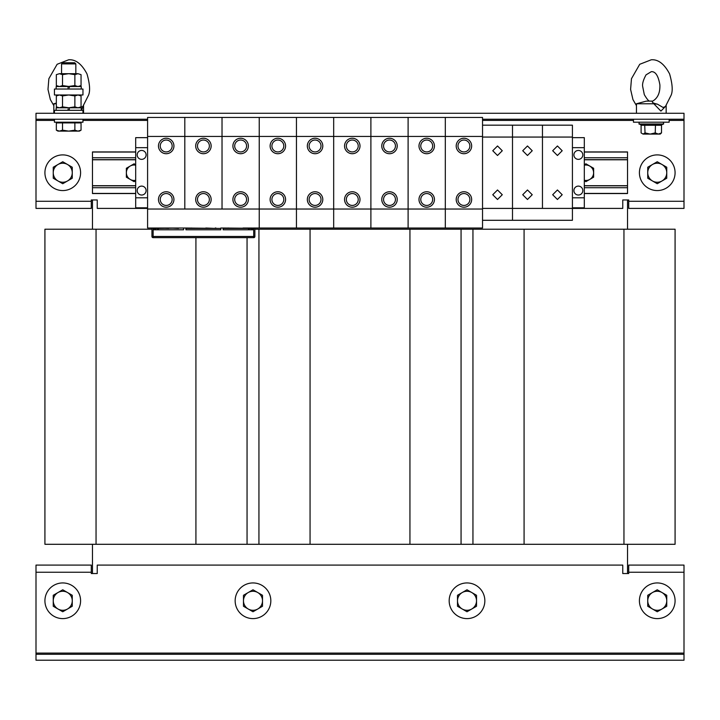 <?xml version="1.0" encoding="UTF-8"?>
<svg xmlns="http://www.w3.org/2000/svg" width="720" height="720" viewBox="0 0 720 720"><rect width="100%" height="100%" fill="white"/><g stroke="black" fill="none" stroke-linecap="round" stroke-linejoin="round"><path stroke-width="1.08" d="M141.642 186.111A4.455 4.455 0 0 0 137.187 190.566A4.455 4.455 0 0 0 141.642 195.03A4.455 4.455 0 0 0 146.097 190.566A4.455 4.455 0 0 0 141.642 186.111M141.642 150.444A4.455 4.455 0 0 0 137.187 154.899A4.455 4.455 0 0 0 141.642 159.354A4.455 4.455 0 0 0 146.097 154.899A4.455 4.455 0 0 0 141.642 150.444M578.358 159.354A4.455 4.455 0 0 0 582.813 154.899A4.455 4.455 0 0 0 578.358 150.444A4.455 4.455 0 0 0 573.903 154.899A4.455 4.455 0 0 0 578.358 159.354M578.358 195.03A4.455 4.455 0 0 0 582.813 190.566A4.455 4.455 0 0 0 578.358 186.111A4.455 4.455 0 0 0 573.903 190.566A4.455 4.455 0 0 0 578.358 195.03M557.433 199.485L562.194 194.733L557.442 189.972L552.681 194.733L557.433 199.485L562.194 194.733L557.442 189.972M557.433 155.493L562.194 150.741L557.442 145.98L552.681 150.741L557.433 155.493L562.194 150.741L557.442 145.98M527.472 155.493L532.233 150.741L527.481 145.98L522.72 150.741L527.472 155.493L532.233 150.741L527.481 145.98M527.472 199.485L532.233 194.733L527.481 189.972L522.72 194.733L527.472 199.485L532.233 194.733L527.481 189.972M240.633 151.929L240.633 151.929A5.949 5.949 -90 0 1 234.693 145.98A5.949 5.949 -90 0 1 240.633 140.04L240.633 140.04A5.949 5.949 -90 0 1 246.582 145.98A5.949 5.949 -90 0 1 240.633 151.929L240.633 151.929A5.949 5.949 90 0 0 246.582 145.98A5.949 5.949 90 0 0 240.633 140.04M352.278 151.929L352.278 151.929A5.949 5.949 -90 0 1 346.338 145.98A5.949 5.949 -90 0 1 352.278 140.04L352.278 140.04A5.949 5.949 -90 0 1 358.227 145.98A5.949 5.949 -90 0 1 352.278 151.929L352.278 151.929A5.949 5.949 90 0 0 358.227 145.98A5.949 5.949 90 0 0 352.278 140.04M389.493 151.929L389.493 151.929A5.949 5.949 -90 0 1 383.553 145.98A5.949 5.949 -90 0 1 389.493 140.04L389.493 140.04A5.949 5.949 -90 0 1 395.442 145.98A5.949 5.949 -90 0 1 389.493 151.929L389.493 151.929A5.949 5.949 90 0 0 395.442 145.98A5.949 5.949 90 0 0 389.493 140.04M426.708 151.929L426.708 151.929A5.949 5.949 -90 0 1 420.768 145.98A5.949 5.949 -90 0 1 426.708 140.04L426.708 140.04A5.949 5.949 -90 0 1 432.657 145.98A5.949 5.949 -90 0 1 426.708 151.929L426.708 151.929A5.949 5.949 90 0 0 432.657 145.98A5.949 5.949 90 0 0 426.708 140.04M277.848 151.929L277.848 151.929A5.949 5.949 -90 0 1 271.908 145.98A5.949 5.949 -90 0 1 277.848 140.04L277.848 140.04A5.949 5.949 -90 0 1 283.797 145.98A5.949 5.949 -90 0 1 277.848 151.929L277.848 151.929A5.949 5.949 90 0 0 283.797 145.98A5.949 5.949 90 0 0 277.848 140.04M497.502 199.485L502.272 194.733L497.52 189.972L492.759 194.733L497.502 199.485L502.272 194.733L497.52 189.972M497.502 155.493L502.272 150.741L497.52 145.98L492.759 150.741L497.502 155.493L502.272 150.741L497.52 145.98M463.923 151.929L463.923 151.929A5.949 5.949 -90 0 1 457.983 145.98A5.949 5.949 -90 0 1 463.923 140.04L463.923 140.04A5.949 5.949 -90 0 1 469.872 145.98A5.949 5.949 -90 0 1 463.923 151.929L463.923 151.929A5.949 5.949 90 0 0 469.872 145.98A5.949 5.949 90 0 0 463.923 140.04M315.063 151.929L315.063 151.929A5.949 5.949 -90 0 1 309.123 145.98A5.949 5.949 -90 0 1 315.063 140.04L315.063 140.04A5.949 5.949 -90 0 1 321.012 145.98A5.949 5.949 -90 0 1 315.063 151.929L315.063 151.929A5.949 5.949 90 0 0 321.012 145.98A5.949 5.949 90 0 0 315.063 140.04M203.418 151.929L203.418 151.929A5.949 5.949 -90 0 1 197.469 145.98A5.949 5.949 -90 0 1 203.418 140.04L203.418 140.04A5.949 5.949 -90 0 1 209.367 145.98A5.949 5.949 -90 0 1 203.418 151.929L203.418 151.929A5.949 5.949 90 0 0 209.367 145.98A5.949 5.949 90 0 0 203.418 140.04M166.203 151.929L166.203 151.929A5.949 5.949 -90 0 1 160.254 145.98A5.949 5.949 -90 0 1 166.203 140.04L166.203 140.04A5.949 5.949 -90 0 1 172.152 145.98A5.949 5.949 -90 0 1 166.203 151.929L166.203 151.929A5.949 5.949 90 0 0 172.152 145.98A5.949 5.949 90 0 0 166.203 140.04M83.178 106.11L81.558 110.313M80.037 107.451L82.809 106.542M166.068 138.258L166.068 138.258A7.731 7.731 89 0 0 158.472 146.052A7.731 7.731 89 0 0 166.203 153.711A7.731 7.731 90 0 0 173.934 145.917A7.731 7.731 90 0 0 166.068 138.258A7.731 7.731 90 0 0 158.472 146.052A7.731 7.731 90 0 0 166.203 153.711A7.731 7.731 89 0 0 166.338 153.711L166.338 153.711M166.068 191.763L166.068 191.763A7.731 7.731 89 0 0 158.472 199.557A7.731 7.731 89 0 0 166.338 207.216A7.731 7.731 89 0 0 173.934 199.422A7.731 7.731 89 0 0 166.068 191.763A7.731 7.731 89 0 0 158.472 199.557A7.731 7.731 89 0 0 166.338 207.216L166.338 207.216M482.535 136.44L445.32 136.44L445.32 117.45L445.32 228.024L445.32 136.44L408.105 136.44L408.105 117.45L408.105 228.024L408.105 136.44L370.89 136.44L370.89 117.45L370.89 228.024L370.89 136.44L296.46 136.44L296.451 117.45L296.451 228.024L259.236 228.024L259.245 209.034L482.535 209.034L482.535 117.45L259.236 117.45L259.245 209.034L259.245 136.44L147.591 136.44L147.591 209.034L259.245 209.034L259.236 228.024L253.107 228.024L253.107 229.779L223.146 229.779L223.146 228.024L220.77 228.024L220.77 229.779L185.94 229.779L185.94 228.024L153.729 228.024L168.588 228.429M203.283 138.258L203.283 138.258A7.731 7.731 89 0 0 195.687 146.052A7.731 7.731 89 0 0 203.418 153.711A7.731 7.731 90 0 0 211.149 145.917A7.731 7.731 90 0 0 203.283 138.258A7.731 7.731 90 0 0 195.687 146.052A7.731 7.731 90 0 0 203.418 153.711A7.731 7.731 89 0 0 203.553 153.711L203.553 153.711M203.283 191.763L203.283 191.763A7.731 7.731 89 0 0 195.687 199.557A7.731 7.731 89 0 0 203.553 207.216A7.731 7.731 89 0 0 211.149 199.422A7.731 7.731 89 0 0 203.283 191.763A7.731 7.731 89 0 0 195.687 199.557A7.731 7.731 89 0 0 203.553 207.216L203.553 207.216M191.124 228.429L205.794 228.429M314.928 138.258L314.928 138.258A7.731 7.731 89 0 0 307.332 146.052A7.731 7.731 89 0 0 315.063 153.711A7.731 7.731 90 0 0 322.794 145.917A7.731 7.731 90 0 0 314.928 138.258A7.731 7.731 90 0 0 307.341 146.052A7.731 7.731 90 0 0 315.063 153.711A7.731 7.731 89 0 0 315.198 153.711L315.198 153.711M314.928 191.763L314.928 191.763A7.731 7.731 89 0 0 307.332 199.557A7.731 7.731 89 0 0 315.198 207.216A7.731 7.731 89 0 0 322.794 199.422A7.731 7.731 89 0 0 314.928 191.763A7.731 7.731 89 0 0 307.341 199.557A7.731 7.731 89 0 0 315.198 207.216L315.198 207.216M463.797 138.258L463.797 138.258A7.731 7.731 89 0 0 456.201 146.052A7.731 7.731 89 0 0 463.923 153.711A7.731 7.731 90 0 0 471.654 145.917A7.731 7.731 90 0 0 463.797 138.258A7.731 7.731 90 0 0 456.201 146.052A7.731 7.731 90 0 0 463.923 153.711A7.731 7.731 89 0 0 464.058 153.711L464.058 153.711M463.797 191.763L463.797 191.763A7.731 7.731 89 0 0 456.201 199.557A7.731 7.731 89 0 0 464.058 207.216A7.731 7.731 89 0 0 471.654 199.422A7.731 7.731 89 0 0 463.923 191.754A7.731 7.731 89 0 0 463.797 191.763A7.731 7.731 89 0 0 456.201 199.557A7.731 7.731 89 0 0 464.058 207.216L464.058 207.216M277.713 138.258L277.713 138.258A7.731 7.731 89 0 0 270.117 146.052A7.731 7.731 89 0 0 277.848 153.711A7.731 7.731 90 0 0 285.579 145.917A7.731 7.731 90 0 0 277.713 138.258A7.731 7.731 90 0 0 270.117 146.052A7.731 7.731 90 0 0 277.848 153.711A7.731 7.731 89 0 0 277.983 153.711L277.983 153.711M277.713 191.763L277.713 191.763A7.731 7.731 89 0 0 270.117 199.557A7.731 7.731 89 0 0 277.983 207.216A7.731 7.731 89 0 0 285.579 199.422A7.731 7.731 89 0 0 277.713 191.763A7.731 7.731 89 0 0 270.117 199.557A7.731 7.731 89 0 0 277.983 207.216L277.983 207.216M426.582 138.258A7.731 7.731 89 0 0 418.986 146.052A7.731 7.731 89 0 0 426.708 153.711A7.731 7.731 90 0 0 434.439 145.917A7.731 7.731 90 0 0 426.582 138.258A7.731 7.731 90 0 0 418.986 146.052A7.731 7.731 90 0 0 426.708 153.711A7.731 7.731 89 0 0 426.843 153.711L426.843 153.711M426.582 191.763A7.731 7.731 89 0 0 418.986 199.557A7.731 7.731 89 0 0 426.843 207.216A7.731 7.731 89 0 0 434.439 199.422A7.731 7.731 89 0 0 426.708 191.754A7.731 7.731 89 0 0 426.582 191.763A7.731 7.731 89 0 0 418.986 199.557A7.731 7.731 89 0 0 426.843 207.216L426.843 207.216M389.358 138.258L389.358 138.258A7.731 7.731 89 0 0 381.771 146.052A7.731 7.731 89 0 0 389.493 153.711A7.731 7.731 90 0 0 397.224 145.917A7.731 7.731 90 0 0 389.358 138.258A7.731 7.731 90 0 0 381.771 146.052A7.731 7.731 90 0 0 389.493 153.711A7.731 7.731 89 0 0 389.628 153.711L389.628 153.711M389.358 191.763L389.358 191.763A7.731 7.731 89 0 0 381.771 199.557A7.731 7.731 89 0 0 389.628 207.216A7.731 7.731 89 0 0 397.224 199.422A7.731 7.731 89 0 0 389.358 191.763A7.731 7.731 89 0 0 381.771 199.557A7.731 7.731 89 0 0 389.628 207.216L389.628 207.216M352.143 138.258L352.143 138.258A7.731 7.731 89 0 0 344.556 146.052A7.731 7.731 89 0 0 352.278 153.711A7.731 7.731 90 0 0 360.009 145.917A7.731 7.731 90 0 0 352.143 138.258A7.731 7.731 90 0 0 344.556 146.052A7.731 7.731 90 0 0 352.278 153.711A7.731 7.731 89 0 0 352.413 153.711L352.413 153.711M352.143 191.763L352.143 191.763A7.731 7.731 89 0 0 344.556 199.557A7.731 7.731 89 0 0 352.413 207.216A7.731 7.731 89 0 0 360.009 199.422A7.731 7.731 89 0 0 352.143 191.763A7.731 7.731 89 0 0 344.556 199.557A7.731 7.731 89 0 0 352.413 207.216L352.413 207.216M240.498 138.258L240.498 138.258A7.731 7.731 89 0 0 232.902 146.052A7.731 7.731 89 0 0 240.633 153.711A7.731 7.731 90 0 0 248.364 145.917A7.731 7.731 90 0 0 240.498 138.258A7.731 7.731 90 0 0 232.902 146.052A7.731 7.731 90 0 0 240.633 153.711A7.731 7.731 89 0 0 240.768 153.711L240.768 153.711M240.498 191.763L240.498 191.763A7.731 7.731 89 0 0 232.902 199.557A7.731 7.731 89 0 0 240.768 207.216A7.731 7.731 89 0 0 248.364 199.422A7.731 7.731 89 0 0 240.498 191.763A7.731 7.731 89 0 0 232.902 199.557A7.731 7.731 89 0 0 240.768 207.216L240.768 207.216M135.693 180.297A7.731 7.731 0 0 1 130.23 166.041L126.36 168.273L126.36 177.192L134.091 181.656L135.693 180.729M228.339 228.429L243 228.429M633.465 119.232L633.465 122.202L669.141 122.202L669.141 119.232M655.47 124.524L655.245 132.903L658.377 134.091L661.509 132.903L661.509 125.271L662.085 124.524L661.509 125.271L641.097 125.271L640.521 124.524L642.636 125.064L644.688 124.524L661.95 124.587M636.444 113.283L636.444 103.77L646.353 101.115L652.689 101.115C651.501 102.24 653.076 103.257 657.414 104.157L663.084 107.469L665.415 106.542M665.784 106.11L660.915 111.105L653.832 103.77L657.414 104.157M636.444 103.77L653.832 103.77M675.081 172.737A17.838 17.838 0 0 0 657.252 154.899A17.838 17.838 0 0 0 639.414 172.737A17.838 17.838 0 0 0 657.252 190.566A17.838 17.838 0 0 0 675.081 172.737M80.586 172.737A17.838 17.838 0 0 0 62.748 154.899A17.838 17.838 0 0 0 44.919 172.737A17.838 17.838 0 0 0 62.748 190.566A17.838 17.838 0 0 0 80.586 172.737M54.432 119.232L54.432 122.202L82.962 122.202L82.962 119.232M56.151 110.313L56.151 107.811L68.697 107.811L74.871 106.857L74.871 95.931L68.697 94.977L82.962 94.977L82.962 89.028L54.432 89.028L54.432 94.977L68.697 94.977L62.523 95.931L59.427 94.977L56.34 95.931L56.34 106.857L59.427 107.811L62.523 106.857L62.523 95.931M61.56 63.9L75.834 63.9L74.682 62.748L62.712 62.748L61.56 63.9L61.56 73.692M54.432 113.283L54.432 110.313L82.962 110.313L82.962 113.283M449.172 600.768A17.838 17.838 0 0 0 467.01 618.606A17.838 17.838 0 0 0 484.848 600.768A17.838 17.838 0 0 0 467.01 582.939A17.838 17.838 0 0 0 449.172 600.768M235.152 600.768A17.838 17.838 0 0 0 252.99 618.606A17.838 17.838 0 0 0 270.828 600.768A17.838 17.838 0 0 0 252.99 582.939A17.838 17.838 0 0 0 235.152 600.768M639.414 600.768A17.838 17.838 0 0 0 657.252 618.606A17.838 17.838 0 0 0 675.081 600.768A17.838 17.838 0 0 0 657.252 582.939A17.838 17.838 0 0 0 639.414 600.768M44.919 600.768A17.838 17.838 0 0 0 62.748 618.606A17.838 17.838 0 0 0 80.586 600.768A17.838 17.838 0 0 0 62.748 582.939A17.838 17.838 0 0 0 44.919 600.768M482.535 220.293L572.418 220.293L572.418 125.172L542.457 125.172L542.457 137.061L572.418 137.061M547.326 220.293L567.54 220.293M517.365 220.293L537.579 220.293M482.535 209.034L482.535 228.024L333.675 228.024L333.675 117.45L333.675 228.024L296.451 228.024L296.46 136.44L259.245 136.44L259.236 117.45L147.591 117.45L147.591 136.44M487.404 220.293L507.618 220.293M69.318 110.25L69.318 107.811L81.243 107.811L81.243 110.313M68.076 109.008L68.076 110.313M69.318 107.874L62.523 106.857M96.048 229.212L96.048 544.293L44.919 544.293L44.919 229.212L151.938 229.212M153.729 229.212L154.296 229.212M96.048 544.293L247.05 544.293L247.05 237.654M258.939 544.293L258.939 229.212L461.061 229.212L461.061 544.293L247.05 544.293M472.95 544.293L472.95 229.212L675.081 229.212L675.081 544.293L461.061 544.293M91.287 565.101L36 565.101L91.287 565.101L91.287 573.543L92.475 573.543L92.475 544.293M92.475 229.212L92.475 199.962L91.287 199.962L91.287 208.404L36 208.404L91.287 208.404M627.525 229.212L627.525 199.962L628.713 199.962L622.764 199.962L622.764 208.404L542.457 208.404L542.457 125.172L512.496 125.172L512.496 137.061L512.496 125.172L482.535 125.172M91.287 573.543L97.236 573.543L97.236 565.101L622.764 565.101L622.764 573.543L628.713 573.543L627.525 573.543L627.525 544.293M684 565.101L628.713 565.101L684 565.101L684 572.238L628.713 572.238L628.713 565.101M67.509 609.012L72.261 606.258L72.261 595.278L62.748 589.788L53.244 595.278L53.244 606.258L62.748 611.757L67.509 609.012A9.513 9.513 0 0 1 53.244 600.768A9.513 9.513 0 0 1 67.509 592.533A9.513 9.513 0 0 1 67.509 609.012M662.004 609.012L666.756 606.258L666.756 595.278L657.252 589.788L647.739 595.278L647.739 606.258L657.252 611.757L662.004 609.012A9.513 9.513 0 0 1 647.739 600.768A9.513 9.513 0 0 1 662.004 592.533A9.513 9.513 0 0 1 662.004 609.012M257.751 609.012L262.503 606.258L262.503 595.278L252.99 589.788L243.477 595.278L243.477 606.258L252.99 611.757L257.751 609.012A9.513 9.513 0 0 1 243.477 600.768A9.513 9.513 0 0 1 257.751 592.533A9.513 9.513 0 0 1 257.751 609.012M471.762 609.012L476.523 606.258L476.523 595.278L467.01 589.788L457.497 595.278L457.497 606.258L467.01 611.757L471.762 609.012A9.513 9.513 0 0 1 457.497 600.768A9.513 9.513 0 0 1 471.762 592.533A9.513 9.513 0 0 1 471.762 609.012M91.287 572.238L36 572.238L36 565.101M684 654.273L36 654.273L36 660.222L684 660.222L684 572.238M36 572.238L36 654.273M628.713 573.543L628.713 572.238M472.95 229.212L461.061 229.212M628.713 208.404L684 208.404L628.713 208.404L628.713 199.962M69.318 87.84L69.318 86.535L81.243 86.535L81.243 89.028M69.318 87.723L69.318 86.535L62.523 85.572L59.427 86.535L56.34 85.572L56.34 74.646L59.427 73.692L56.34 74.646M56.151 89.028L56.151 86.535L68.076 86.535L68.076 89.028M79.398 86.535L81.054 85.572L77.967 86.535L74.871 85.572L68.076 86.535L68.076 87.723M74.871 95.931L77.967 94.977L81.054 95.931L81.054 106.857L77.967 107.811L74.871 106.857M77.967 73.692L81.054 74.646L77.967 73.692L59.427 73.692L62.523 74.646L68.697 73.692L74.871 74.646L77.967 73.692M62.523 85.572L62.523 74.646M74.871 85.572L74.871 74.646M81.054 85.572L81.054 74.646M56.34 122.913L81.054 122.913L81.054 130.167L77.967 131.121L74.871 130.167L68.697 131.121L62.523 130.167L59.427 131.121L56.34 130.167L56.34 122.913M62.523 122.913L62.523 130.167M74.871 122.913L74.871 130.167M56.34 130.167L57.996 131.121L79.398 131.121L81.054 130.167M57.996 164.493L53.244 167.238L53.244 178.227L62.748 183.717L72.261 178.227L72.261 167.238L62.748 161.748L57.996 164.493A9.513 9.513 0 0 1 72.261 172.737A9.513 9.513 0 0 1 57.996 180.972A9.513 9.513 0 0 1 57.996 164.493M652.491 164.493L647.739 167.238L647.739 178.227L657.252 183.717L666.756 178.227L666.756 167.238L657.252 161.748L652.491 164.493A9.513 9.513 0 0 1 666.756 172.737A9.513 9.513 0 0 1 652.491 180.972A9.513 9.513 0 0 1 652.491 164.493M636.444 105.093L636.66 103.77M641.097 125.271L641.097 132.903L643.068 134.091L650.142 134.091L655.245 132.903M644.688 124.524L645.039 132.903L643.068 134.091L641.097 132.903M645.039 132.903L650.142 134.091L660.222 134.091L661.509 132.903M643.068 134.091L644.229 134.091M158.364 229.779L158.364 228.429L183.564 228.024L183.564 229.779L153.729 229.779L154.296 229.779L154.296 228.312L155.493 228.429L155.493 229.779L155.493 228.429L157.518 228.429L157.518 229.779M250.974 229.779L250.974 228.429L251.325 229.779L251.325 228.429L252.513 228.312L252.513 229.779L253.098 229.779M153.117 237.654A1.17 1.17 -90 0 1 151.938 236.475L153.117 237.654A1.17 1.17 -90 0 1 151.947 236.475L153.135 236.475L153.135 237.654L253.719 237.654L153.135 237.654M151.947 236.565A1.17 0.828 -0 0 1 151.938 236.475L151.938 230.139L151.938 236.475M254.412 228.024L254.889 228.024L254.889 236.475A1.17 1.17 -90 0 1 253.719 237.654L253.701 236.475L153.135 236.475L153.135 228.024L147.591 228.024L147.591 209.034M153.135 228.024L153.729 228.024L153.729 229.779M250.974 228.429L248.454 228.429L248.454 229.779M185.94 228.429L220.77 228.429L185.94 228.024M223.146 228.429L248.454 228.429M158.364 228.429L157.518 228.429M178.47 228.429L168.588 228.024M215.685 228.429L205.794 228.024M252.513 228.312L223.146 228.024M252.513 228.024L243 228.024M584.307 180.729L585.909 181.656L593.64 177.192L593.64 168.273L585.909 163.809L584.307 164.736M584.307 165.177A7.731 7.731 0 0 1 589.77 179.424A7.731 7.731 0 0 1 584.307 180.297M135.693 164.736L134.091 163.809L130.23 166.041A7.731 7.731 0 0 1 135.693 165.177M126.36 172.737A7.731 7.731 0 0 1 130.23 166.041M135.693 197.802L135.693 207.81L147.591 207.81L147.591 197.802L135.693 197.802L135.693 147.672L147.591 147.672L147.591 197.802M147.591 147.672L147.591 137.655L135.693 137.655L135.693 147.672M572.418 137.655L584.307 137.655L584.307 147.672L572.418 147.672M572.418 197.802L584.307 197.802L584.307 147.672M572.418 207.81L584.307 207.81L584.307 197.802M482.535 208.404L512.496 208.404L512.496 220.293L512.496 208.404L542.457 208.404L542.457 137.061L512.496 137.061L512.496 208.404L512.496 137.061L482.535 137.061M135.693 151.929L92.475 151.929L92.475 193.545L135.693 193.545M584.307 151.929L627.525 151.929L627.525 193.545L584.307 193.545M627.525 185.814L584.307 185.814M627.525 159.651L584.307 159.651M135.693 185.814L92.475 185.814M135.693 159.651L92.475 159.651M240.633 193.545A5.949 5.949 -91 0 1 246.582 199.485A5.949 5.949 -91 0 1 240.633 205.434L240.633 205.434A5.949 5.949 -91 0 1 234.693 199.485A5.949 5.949 -91 0 1 240.633 193.545L240.633 193.545A5.949 5.949 90 0 1 246.582 199.485A5.949 5.949 90 0 1 240.633 205.434M222.03 209.034L222.021 117.45L222.03 209.034M228.141 228.024L228.726 228.024M352.278 193.545A5.949 5.949 -91 0 1 358.227 199.485A5.949 5.949 -91 0 1 352.278 205.434L352.278 205.434A5.949 5.949 -91 0 1 346.338 199.485A5.949 5.949 -91 0 1 352.278 193.545L352.278 193.545A5.949 5.949 90 0 1 358.227 199.485A5.949 5.949 90 0 1 352.278 205.434M339.786 228.024L364.761 228.024M389.493 193.545A5.949 5.949 -91 0 1 395.442 199.485A5.949 5.949 -91 0 1 389.493 205.434L389.493 205.434A5.949 5.949 -91 0 1 383.553 199.485A5.949 5.949 -91 0 1 389.493 193.545L389.493 193.545A5.949 5.949 90 0 1 395.442 199.485A5.949 5.949 90 0 1 389.493 205.434M377.001 228.024L401.976 228.024M426.708 193.545A5.949 5.949 -91 0 1 432.657 199.485A5.949 5.949 -91 0 1 426.708 205.434L426.708 205.434A5.949 5.949 -91 0 1 420.768 199.485A5.949 5.949 -91 0 1 426.708 193.545L426.708 193.545A5.949 5.949 90 0 1 432.657 199.485A5.949 5.949 90 0 1 426.708 205.434M414.216 228.024L439.191 228.024M277.848 193.545A5.949 5.949 -91 0 1 283.797 199.485A5.949 5.949 -91 0 1 277.848 205.434L277.848 205.434A5.949 5.949 -91 0 1 271.908 199.485A5.949 5.949 -91 0 1 277.848 193.545L277.848 193.545A5.949 5.949 90 0 1 283.797 199.485A5.949 5.949 90 0 1 277.848 205.434M265.356 228.024L290.331 228.024M463.923 193.545A5.949 5.949 -91 0 1 469.872 199.485A5.949 5.949 -91 0 1 463.923 205.434L463.923 205.434A5.949 5.949 -91 0 1 457.983 199.485A5.949 5.949 -91 0 1 463.923 193.545L463.923 193.545A5.949 5.949 90 0 1 469.872 199.485A5.949 5.949 90 0 1 463.923 205.434M451.431 228.024L476.406 228.024M315.063 193.545A5.949 5.949 -91 0 1 321.012 199.485A5.949 5.949 -91 0 1 315.063 205.434L315.063 205.434A5.949 5.949 -91 0 1 309.123 199.485A5.949 5.949 -91 0 1 315.063 193.545L315.063 193.545A5.949 5.949 90 0 1 321.012 199.485A5.949 5.949 90 0 1 315.063 205.434M302.571 228.024L327.546 228.024M203.418 193.545A5.949 5.949 -91 0 1 209.367 199.485A5.949 5.949 -91 0 1 203.418 205.434L203.418 205.434A5.949 5.949 -91 0 1 197.469 199.485A5.949 5.949 -91 0 1 203.418 193.545L203.418 193.545A5.949 5.949 90 0 1 209.367 199.485A5.949 5.949 90 0 1 203.418 205.434M184.806 209.034L184.806 117.45L184.806 209.034M190.926 228.024L191.511 228.024M215.298 228.024L215.892 228.024M151.947 236.475L151.947 228.024L152.415 228.024M151.947 228.024L151.938 230.139L151.938 228.024M166.203 193.545A5.949 5.949 -91 0 1 172.152 199.485A5.949 5.949 -91 0 1 166.203 205.434L166.203 205.434A5.949 5.949 -91 0 1 160.254 199.485A5.949 5.949 -91 0 1 166.203 193.545L166.203 193.545A5.949 5.949 90 0 1 172.152 199.485A5.949 5.949 90 0 1 166.203 205.434M178.083 228.024L178.677 228.024M258.939 229.212L254.889 229.212M253.107 229.212L252.513 229.212M36 208.404L36 201.267L91.287 201.267M628.713 201.267L684 201.267L684 208.404M147.591 208.404L97.236 208.404L97.236 199.962L91.287 199.962M482.535 119.232L684 119.232L684 113.283L36 113.283L36 119.232L147.591 119.232M36 119.232L36 201.267M684 201.267L684 119.232M53.838 105.093L54.054 103.77M56.34 103.104L53.838 103.77L56.34 103.77M661.869 124.632L663.66 123.984L638.946 123.984L639.261 122.202M195.921 237.654L195.921 544.293M310.059 229.212L310.059 544.293M409.941 229.212L409.941 544.293M524.079 229.212L524.079 544.293M623.952 229.212L623.952 544.293M684 653.085L36 653.085M254.889 228.024L254.889 236.475L253.701 236.475L253.701 228.024M249.291 228.429L249.291 229.779M155.835 229.779L155.835 228.429M627.525 185.697L584.307 185.697M135.693 185.697L92.475 185.697M627.525 159.777L584.307 159.777M135.693 159.777L92.475 159.777M627.525 193.419L584.307 193.419M627.525 187.713L584.307 187.713M627.525 157.752L584.307 157.752M627.525 152.046L584.307 152.046M135.693 193.419L92.475 193.419M135.693 187.713L92.475 187.713M135.693 157.752L92.475 157.752M135.693 152.046L92.475 152.046M36 120.42L54.432 120.42M82.962 120.42L147.591 120.42M482.535 120.42L633.465 120.42M669.141 120.42L684 120.42M83.556 113.283L83.556 105.633M641.124 124.776L638.946 123.984M649.926 101.115C648.882 101.43 647.01 99.27 644.301 94.626L642.681 86.526C642.177 83.817 643.293 79.929 646.038 74.862L651.303 71.667C655.47 71.361 658.332 75.753 659.889 84.861C660.177 92.736 657.774 98.154 652.68 101.115M666.162 113.283L666.162 105.633M57.996 122.202L57.996 122.913M75.834 63.9L75.834 73.692M79.398 94.977L81.054 95.931M57.996 94.977L56.34 95.931M57.996 107.811L56.34 106.857M79.398 107.811L81.054 106.857M57.996 86.535L56.34 85.572M79.398 122.202L79.398 122.913M636.444 105.633L632.952 99.585L630.594 89.406L631.476 78.687L639.729 64.287L651.303 59.778C658.26 59.274 664.353 63.981 669.591 73.899C672.48 84.024 672.966 91.188 671.031 95.4L665.433 106.524M663.66 123.984L663.345 122.202M254.889 236.475L253.719 237.654M53.838 105.633L50.355 99.585L47.988 89.406L48.87 78.687L57.123 64.287L68.697 59.778C75.654 59.274 81.747 63.981 86.985 73.899C89.874 84.024 90.36 91.188 88.425 95.4L82.827 106.524M53.838 113.283L53.838 103.77"/></g></svg>
